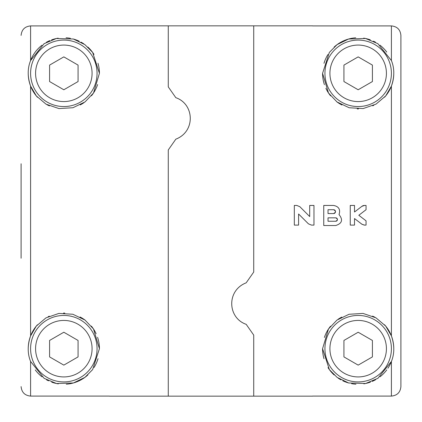 <?xml version="1.0" encoding="UTF-8"?>
<svg xmlns="http://www.w3.org/2000/svg" width="422" height="422" viewBox="0 0 422 422"><rect width="100%" height="100%" fill="white"/><g stroke="black" fill="none" stroke-linecap="round" stroke-linejoin="round"><path stroke-width="0.63" d="M21.1 163.762L21.1 258.238M109.403 396.089L30.595 396.089C24.84 395.525 21.675 392.36 21.1 386.594M109.403 25.848L168.272 25.848L168.272 86.895L175.821 97.677C194.431 104.055 195.724 131.495 175.821 139.17L168.272 149.952L168.272 396.152L253.727 396.152L253.727 335.105L253.727 396.152L312.596 396.152M21.1 35.406C21.664 29.645 24.829 26.48 30.595 25.911L109.403 25.911M30.595 25.911L30.595 60.541L44.057 43.709L56.353 38.502L73.349 39.014L84.896 44.621L92.64 52.391L99.434 73.322L93.494 93.019L85.054 101.908L72.953 107.726L58.99 108.586L46.019 104.155L36.329 95.947L30.595 86.104C27.425 76.841 27.425 68.322 30.595 60.541A35.606 35.606 0 0 1 41.978 45.207M37.41 324.803A35.606 35.606 0 0 0 30.595 335.896L36.297 326.09L45.945 317.893L58.869 313.425L72.853 314.253L85.022 320.066L93.489 328.975L99.434 348.677L92.655 369.577L84.917 377.373L73.417 382.97L56.442 383.519L44.125 378.334L30.595 361.459C27.425 353.668 27.425 345.143 30.595 335.896A35.606 35.606 0 0 0 28.227 349.184M99.434 73.365A35.606 35.606 0 0 0 97.973 63.226M93.985 54.391A35.606 35.606 0 0 0 87.834 47.027M83.862 43.888A35.606 35.606 0 0 0 81.066 42.168M79.157 41.187A35.606 35.606 0 0 0 73.375 39.019M70.416 38.333A35.606 35.606 0 0 0 66.08 37.79M58.178 38.165A35.606 35.606 0 0 0 51.574 39.89M49.754 40.617A35.606 35.606 0 0 0 46.336 42.306M28.227 72.8A35.606 35.606 0 0 0 37.468 97.26M46.9 104.645A35.606 35.606 0 0 0 49.437 105.89M80.233 104.925A35.606 35.606 0 0 0 83.999 102.662M91.468 95.768A35.606 35.606 0 0 0 97.619 84.542M99.434 348.677A35.606 35.606 0 0 0 97.577 337.331M96.137 333.712A35.606 35.606 0 0 0 91.374 326.116M85.339 320.303A35.606 35.606 0 0 0 80.069 316.991M64.782 313.082A35.606 35.606 0 0 0 63.537 313.071M49.295 316.173A35.606 35.606 0 0 0 48.15 316.706M35.253 369.92A35.606 35.606 0 0 0 42.068 376.862M46.446 379.753A35.606 35.606 0 0 0 48.525 380.829M51.721 382.163A35.606 35.606 0 0 0 58.347 383.862M66.28 384.199A35.606 35.606 0 0 0 87.903 374.91M94.059 367.488A35.606 35.606 0 0 0 97.999 358.684M78.07 65.099L78.07 81.546L63.827 89.77L49.585 81.546L49.585 65.099L63.827 56.875L78.07 65.099M92.075 73.322A28.248 28.248 0 0 0 49.706 48.857A28.248 28.248 0 0 0 49.706 97.788A28.248 28.248 0 0 0 92.075 73.322M97.06 73.322A33.232 33.232 0 0 0 47.211 44.542A33.232 33.232 0 0 0 47.211 102.103A33.232 33.232 0 0 0 97.06 73.322M97.06 348.677A33.232 33.232 0 0 0 47.211 319.897A33.232 33.232 0 0 0 47.211 377.458A33.232 33.232 0 0 0 97.06 348.677M92.075 348.677A28.248 28.248 0 0 0 49.706 324.212A28.248 28.248 0 0 0 49.706 373.143A28.248 28.248 0 0 0 92.075 348.677M78.07 340.454L78.07 356.901L63.827 365.125L49.585 356.901L49.585 340.454L63.827 332.23L78.07 340.454M312.596 25.848L253.727 25.848L253.727 272.048L253.727 25.848L168.272 25.848L168.272 86.895L175.821 97.677C194.431 104.055 195.724 131.495 175.821 139.17L168.272 149.952L168.272 396.152L109.403 396.152M246.179 324.323L253.727 335.105L246.179 324.323C227.569 317.945 226.276 290.505 246.179 282.83L253.727 272.048L246.179 282.83C226.276 290.505 227.569 317.945 246.179 324.323M391.405 60.541C394.575 68.332 394.575 76.857 391.405 86.104L385.703 95.91L376.055 104.107L363.131 108.575L349.147 107.747L336.978 101.934L328.511 93.025L322.566 73.322L329.345 52.423L337.083 44.626L348.583 39.03L365.558 38.481L377.875 43.666L391.405 60.541L391.405 25.911C397.176 26.48 400.341 29.651 400.9 35.406L400.9 386.594C400.341 392.36 397.176 395.525 391.405 396.089L312.596 396.089M391.405 396.089L391.405 361.459L377.943 378.291L365.647 383.498L348.651 382.986L337.104 377.379L329.36 369.609L322.566 348.677L328.506 328.981L336.946 320.092L349.047 314.274L363.01 313.414L375.981 317.845L385.671 326.053L391.405 335.896C394.575 345.159 394.575 353.678 391.405 361.459A35.606 35.606 0 0 1 387.897 368.279M391.405 25.911L312.596 25.911M354.517 218.549L361.912 224.219L354.517 218.549L354.517 225.1L350.244 225.1L350.244 205.445L354.517 205.445L354.517 211.997L361.912 206.326L354.517 211.997M364.513 205.445L361.912 206.326A4.273 4.273 0 0 1 364.513 205.445L366.053 205.445L366.053 209.718L358.811 215.273L366.053 220.827L366.053 225.1L364.513 225.1L361.912 224.219A4.273 4.273 0 0 0 362.308 224.488M339.04 214.571C340.617 209.497 338.797 206.453 333.58 205.445L323.753 205.445L323.753 225.527L335.717 225.527C342.105 223.486 343.213 219.83 339.04 214.571M299.842 206.696L309.701 216.555L309.701 205.445L313.973 205.445L313.973 225.1L311.473 225.1L308.45 223.85L298.591 213.991L298.591 225.1L294.319 225.1L294.319 205.445L296.819 205.445L299.842 206.696M400.9 386.594L400.9 35.406M324.381 337.458A35.606 35.606 0 0 1 330.531 326.232M338.001 319.338A35.606 35.606 0 0 1 341.767 317.075M372.563 316.11A35.606 35.606 0 0 1 375.1 317.355M384.532 324.74A35.606 35.606 0 0 1 393.773 349.2M386.795 369.857A35.606 35.606 0 0 1 380.022 376.793M375.664 379.694A35.606 35.606 0 0 1 372.246 381.382M370.426 382.11A35.606 35.606 0 0 1 363.822 383.835M355.92 384.21A35.606 35.606 0 0 1 351.584 383.667M348.625 382.981A35.606 35.606 0 0 1 342.843 380.813M340.934 379.832A35.606 35.606 0 0 1 338.138 378.112M334.166 374.973A35.606 35.606 0 0 1 328.015 367.609M324.027 358.774A35.606 35.606 0 0 1 322.566 348.677M324.001 63.316A35.606 35.606 0 0 1 327.941 54.512M334.097 47.09A35.606 35.606 0 0 1 355.72 37.801M363.653 38.138A35.606 35.606 0 0 1 370.279 39.837M373.475 41.171A35.606 35.606 0 0 1 375.554 42.247M379.932 45.138A35.606 35.606 0 0 1 386.747 52.08M393.773 72.816A35.606 35.606 0 0 1 384.59 97.197M373.85 105.294A35.606 35.606 0 0 1 372.705 105.827M358.463 108.929A35.606 35.606 0 0 1 357.218 108.918M341.931 105.009A35.606 35.606 0 0 1 336.661 101.697M330.626 95.884A35.606 35.606 0 0 1 325.863 88.288M324.423 84.669A35.606 35.606 0 0 1 322.566 73.322M391.405 348.677A33.232 33.232 0 0 0 341.556 319.897A33.232 33.232 0 0 0 341.556 377.458A33.232 33.232 0 0 0 391.405 348.677M386.42 348.677A28.248 28.248 0 0 0 344.046 324.212A28.248 28.248 0 0 0 344.046 373.143A28.248 28.248 0 0 0 386.42 348.677M372.415 340.454L372.415 356.901L358.172 365.125L343.93 356.901L343.93 340.454L358.172 332.23L372.415 340.454M391.405 73.322A33.232 33.232 0 0 0 341.556 44.542A33.232 33.232 0 0 0 341.556 102.103A33.232 33.232 0 0 0 391.405 73.322M386.42 73.322A28.248 28.248 0 0 0 344.046 48.857A28.248 28.248 0 0 0 344.046 97.788A28.248 28.248 0 0 0 386.42 73.322M372.415 65.099L372.415 81.546L358.172 89.77L343.93 81.546L343.93 65.099L358.172 56.875L372.415 65.099M298.591 213.991L308.45 223.85M335.501 211.654A1.92 1.92 0 0 1 333.58 213.564L328.026 213.564L328.026 209.718L333.58 209.718A1.92 1.92 0 0 1 335.501 211.644M333.58 213.564C336.044 212.282 336.044 211 333.58 209.718M335.717 221.255L328.026 221.255L328.026 217.836L335.717 217.836A1.709 1.709 0 0 1 337.426 219.545A1.709 1.709 0 0 1 335.717 221.255C337.906 220.115 337.906 218.976 335.717 217.836M363.885 225.053A4.273 4.273 0 0 0 364.513 225.1M358.811 215.273L366.053 209.718M30.595 86.104L30.595 335.896M30.595 361.459L30.595 396.089M391.405 335.896L391.405 86.104"/></g></svg>
